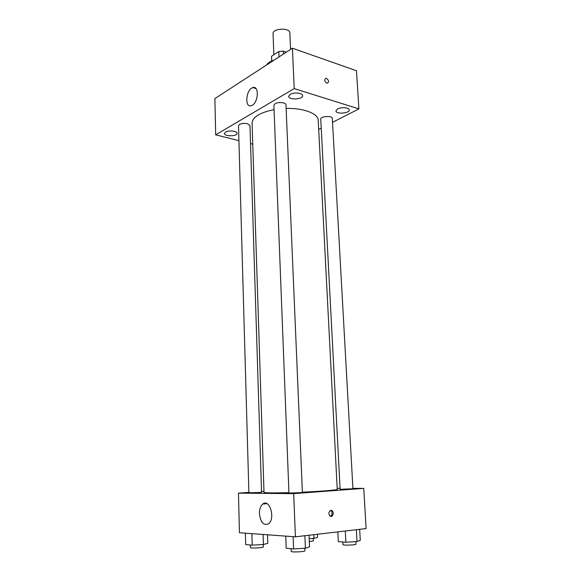 <?xml version="1.0" encoding="UTF-8"?>
<svg xmlns="http://www.w3.org/2000/svg" width="581" height="581" viewBox="0 0 581 581"><rect width="100%" height="100%" fill="white"/><g stroke="black" fill="none" stroke-linecap="round" stroke-linejoin="round"><path stroke-width="0.87" d="M290.573 49.392L289.839 32.943C290.042 27.481 272.387 28.222 273.048 33.647L273.876 54.774M271.705 61.012L271.523 56.321L278.786 51.542L283.375 51.113L286.339 52.145M271.523 56.321L271.661 61.034M279.003 56.909L278.786 51.542M283.492 53.997L283.375 51.113M266.49 65.043C267.725 63.017 270.238 61.39 274.029 60.148M238.922 140.653L215.674 134.836L214.89 98.581L292.403 48.208L356.473 70.751L358.898 108.894L332.528 122.344M290.195 94.362L288.684 96.344C288.539 100.222 303.1 99.518 302.614 95.669C302.803 92.967 293.863 92.009 290.195 94.362M225.544 132.09L224.455 133.499C224.251 136.651 237.469 136.462 237.099 133.318C237.338 131.016 228.645 130.079 225.544 132.09M337.619 108.923L335.934 110.906C335.833 114.435 349.755 113.426 349.254 109.94C349.392 107.55 341.272 106.831 337.619 108.923M215.674 134.836L294.218 88.602L292.403 48.208M252.27 105.226L251.275 105.677C244.303 108.153 246.003 89.154 252.873 87.608C259.119 85.349 258.581 101.907 252.27 105.226M321.22 128.111L318.678 129.403M252.764 144.124L250.527 143.565M294.218 88.602L358.898 108.894M326.457 78.29C328.948 80.367 329.195 82.037 327.205 83.286C324.336 81.536 323.922 79.837 325.963 78.203L326.457 78.29C328.948 80.367 329.195 82.037 327.205 83.286C324.336 81.536 323.922 79.837 325.956 78.203L326.457 78.29M275.133 103.687L273.891 105.314L288.946 493.109L302.396 492.543L285.975 104.834C286.157 102.525 278.27 101.675 275.133 103.687M332.31 118.401C332.441 115.408 320.298 116.185 320.756 119.134L340.117 489.296L352.928 488.781L332.31 118.401M239.539 124.428L238.5 125.779L248.893 492.782L258.981 492.535L261.559 492.223L249.961 125.54L247.557 123.753C244.507 123.114 241.834 123.332 239.539 124.428M302.381 492.158C321.751 491.33 337.75 489.986 337.234 489.304L318.214 120.289C318.286 113.622 303.543 107.906 286.128 108.436M274.058 109.627C259.903 112.561 252.575 117.042 252.081 123.063L264.006 492.376C264.776 492.978 273.085 493.066 288.924 492.652M248.879 492.397L238.45 493.138L293.681 493.647L363.757 488.381L352.907 488.367M340.067 488.352L337.183 488.345M263.97 491.33L261.537 491.504M238.45 493.138L239.459 532.755L295.409 536.829L366.11 528.572L363.757 488.381M295.409 536.829L293.681 493.647M259.424 513.684C259.395 509.181 260.513 505.971 262.772 504.039C269.577 498.193 275.706 518.782 268.531 523.837C263.621 525.827 260.586 522.442 259.424 513.684M330.901 510.329L331.983 510.605C334.591 512.137 332.615 517.932 330.095 516.117C328.265 513.626 328.534 511.701 330.901 510.329M330.545 510.401L330.88 510.576C332.652 512.762 332.499 514.664 330.422 516.291M245.385 533.184L245.69 544.564L252.219 545.16L263.396 544.513L267.805 543.293L267.521 534.796M263.396 544.513L263.084 534.476M252.219 545.16L251.893 533.656M263.215 544.52L263.295 546.99C263.658 547.825 250.135 548.464 250.44 547.6L250.367 544.993M285.736 536.125L286.193 548.246L293.594 548.922L305.41 548.224L309.542 546.874L309.034 535.239M305.41 548.224L304.872 535.726M293.594 548.922L293.115 536.662M304.756 548.261L304.872 550.861C305.265 551.805 290.892 552.415 291.212 551.442L291.103 548.689M309.186 538.696L313.98 538.42L317.582 537.331L317.437 534.259M313.98 538.42L313.813 534.68M313.312 538.456L313.42 540.875L309.31 541.615M337.815 531.876L338.316 541.645L345.891 542.218L357.003 541.572L360.293 540.374L359.661 529.327M357.003 541.572L356.342 529.712M345.891 542.218L345.296 531.005M355.877 541.637L356.015 544.179C356.4 545.029 342.717 545.53 343.008 544.651L342.87 541.986M252.873 87.608L255.93 88.537M330.88 510.576L331.983 510.605M266.984 503.691L262.772 504.039"/></g></svg>
